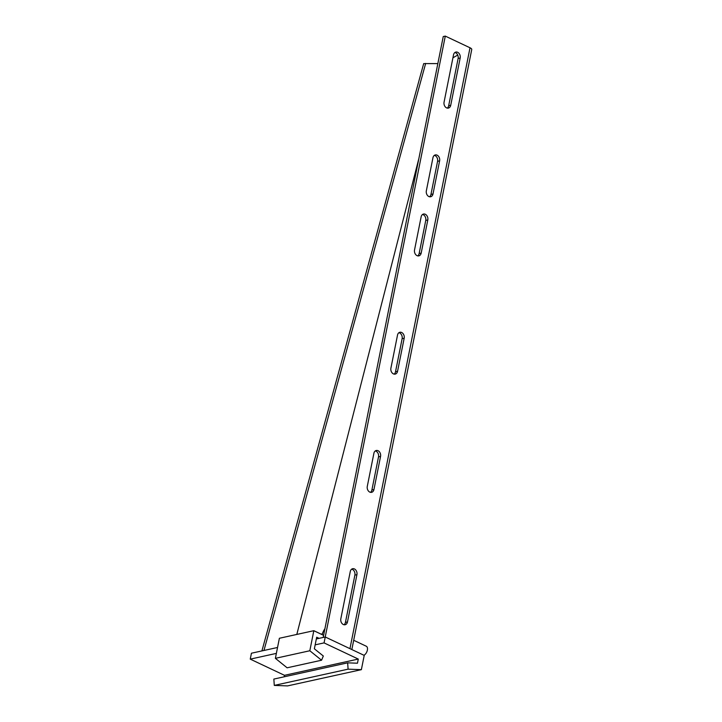 <?xml version="1.0" encoding="UTF-8"?>
<svg xmlns="http://www.w3.org/2000/svg" width="722" height="722" viewBox="0 0 722 722"><rect width="100%" height="100%" fill="white"/><g stroke="black" fill="none" stroke-linecap="round" stroke-linejoin="round"><path stroke-width="1.08" d="M437.117 155.158A4.467 3.366 77.6 0 0 435.33 154.923A4.467 3.366 77.6 0 0 432.956 157.721L426.341 190.825A4.467 3.366 77.6 0 0 427.298 195.202A4.467 3.366 77.6 0 0 430.637 196.763A4.467 3.366 77.6 0 0 433.001 193.965L439.617 160.862A4.467 3.366 77.6 0 0 437.117 155.158M429.563 196.772A4.467 3.366 77.6 0 0 430.953 194.417L437.568 161.313A4.467 3.366 77.6 0 0 435.059 155.609A4.467 3.366 77.6 0 0 434.346 155.365M425.303 214.272A4.467 3.366 77.6 0 0 423.516 214.037A4.467 3.366 77.6 0 0 421.143 216.835L414.536 249.938A4.467 3.366 77.6 0 0 415.484 254.315A4.467 3.366 77.6 0 0 418.823 255.877A4.467 3.366 77.6 0 0 421.188 253.079L427.803 219.975A4.467 3.366 77.6 0 0 425.303 214.272M417.749 255.886A4.467 3.366 77.6 0 0 419.139 253.53L425.754 220.427A4.467 3.366 77.6 0 0 423.254 214.723A4.467 3.366 77.6 0 0 422.532 214.479M401.676 332.499A4.467 3.366 77.6 0 0 399.889 332.264A4.467 3.366 77.6 0 0 397.524 335.062L390.909 368.166A4.467 3.366 77.6 0 0 391.856 372.543A4.467 3.366 77.6 0 0 395.196 374.104A4.467 3.366 77.6 0 0 397.56 371.307L404.176 338.203A4.467 3.366 77.6 0 0 401.676 332.499M394.122 374.113A4.467 3.366 77.6 0 0 395.512 371.758L402.127 338.654A4.467 3.366 77.6 0 0 399.627 332.941A4.467 3.366 77.6 0 0 398.914 332.707M457.667 52.3A4.467 3.366 77.6 0 0 455.88 52.065A4.467 3.366 77.6 0 0 453.515 54.863L444.066 102.154A4.467 3.366 77.6 0 0 445.014 106.531A4.467 3.366 77.6 0 0 448.353 108.092A4.467 3.366 77.6 0 0 450.718 105.304L460.167 58.013A4.467 3.366 77.6 0 0 457.667 52.3M447.279 108.101A4.467 3.366 77.6 0 0 448.669 105.755L458.118 58.464A4.467 3.366 77.6 0 0 455.618 52.751A4.467 3.366 77.6 0 0 454.905 52.516M378.057 450.718A4.467 3.366 77.6 0 0 376.261 450.492A4.467 3.366 77.6 0 0 373.897 453.29L367.281 486.393A4.467 3.366 77.6 0 0 368.238 490.77A4.467 3.366 77.6 0 0 371.577 492.332A4.467 3.366 77.6 0 0 373.942 489.534L380.557 456.43A4.467 3.366 77.6 0 0 378.057 450.718M370.503 492.341A4.467 3.366 77.6 0 0 371.893 489.985L378.508 456.882A4.467 3.366 77.6 0 0 376 451.169A4.467 3.366 77.6 0 0 375.287 450.934M354.43 568.945A4.467 3.366 77.6 0 0 352.643 568.719A4.467 3.366 77.6 0 0 350.278 571.508L340.829 618.799A4.467 3.366 77.6 0 0 341.777 623.176A4.467 3.366 77.6 0 0 345.116 624.747A4.467 3.366 77.6 0 0 347.481 621.949L356.93 574.658A4.467 3.366 77.6 0 0 354.43 568.945M344.042 624.747A4.467 3.366 77.6 0 0 345.432 622.4L354.881 575.109A4.467 3.366 77.6 0 0 352.381 569.396A4.467 3.366 77.6 0 0 351.668 569.162M349.944 648.663L470.013 47.778L445.293 36.1L325.225 636.984M323.176 637.436L443.245 36.551L445.293 36.1M452.929 57.787L457.73 55.08M418.886 158.461L296.814 634.43M470.013 47.778A5.108 1.688 11.3 0 1 471.746 49.502L351.84 649.556M261.905 650.919L423.688 63.608L437.839 63.599M263.963 650.468L425.673 63.41M284.188 676.803L284.486 675.314L250.254 659.132L276.364 653.392M316.344 638.943L325.243 636.984L324.061 642.896L358.283 659.069L284.486 675.314M274.288 685.404L348.094 669.168L361.37 669.664L287.573 685.9L274.288 685.404L273.846 679.077L347.652 662.841L357.462 663.211L358.283 659.069M361.37 669.664L364.222 655.405L325.243 636.984M347.652 662.841L348.094 669.168M315.162 644.854L324.061 642.896M250.254 659.132L251.437 653.22L277.546 647.481M321.633 634.376L322.617 633.104M319.061 638.338L316.687 637.219L314.368 648.798L323.33 656.018L321.561 660.224L309.819 650.757L275.38 658.338L279.378 638.302A16.606 9.431 115.3 0 1 279.387 638.266L313.826 630.694L323.6 635.306M309.819 650.757L313.817 630.721A16.606 9.431 115.3 0 0 313.826 630.694M321.561 660.224L287.112 667.805L275.38 658.338M353.69 640.279L366.28 646.226A5.108 2.906 115.3 0 1 367.372 650.125A5.108 2.906 115.3 0 1 363.942 655.278M345.432 622.4L347.481 621.949M354.881 575.109L356.93 574.658M371.893 489.985L373.942 489.534M378.508 456.882L380.557 456.43M448.669 105.755L450.718 105.304M458.118 58.464L460.167 58.013M395.512 371.758L397.56 371.307M402.127 338.654L404.176 338.203M419.139 253.53L421.188 253.079M425.754 220.427L427.803 219.975M430.953 194.417L433.001 193.965M437.568 161.313L439.617 160.862M323.591 635.342L313.817 630.721M324.927 628.682A20.442 20.442 0 0 0 322.111 634.611"/></g></svg>
